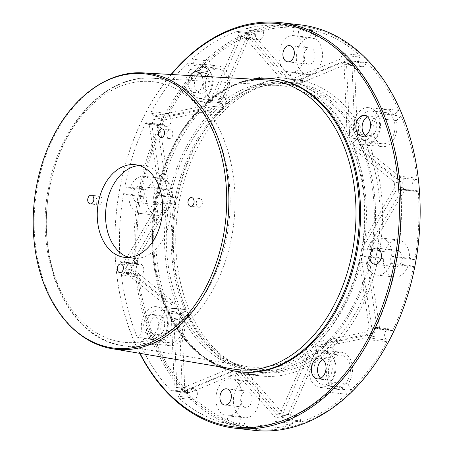<?xml version="1.0" encoding="UTF-8"?>
<svg xmlns="http://www.w3.org/2000/svg" width="453" height="453" viewBox="0 0 453 453"><rect width="100%" height="100%" fill="white"/><g stroke="black" fill="none" stroke-linecap="round" stroke-linejoin="round"><path stroke-width="0.34" stroke-dasharray="2.27 1.7" d="M140.022 353.38A202.887 141.336 96.4 0 1 115.339 258.216A202.887 141.336 96.4 0 1 119.632 189.541A202.887 141.336 96.4 0 1 126.166 161.812A202.887 141.336 96.4 0 1 171.347 74.496M240.668 371.913A147.502 102.752 96.4 0 1 157.168 199.314A147.502 102.752 96.4 0 1 273.595 78.754M201.964 76.251A10.493 7.31 96.4 0 1 201.642 87.406A10.493 7.31 96.4 0 1 194.411 92.616A10.493 7.31 96.4 0 1 193.697 92.48A10.493 7.31 96.4 0 1 190.277 75.583M152.938 314.552A10.493 7.31 96.4 0 1 158.244 326.183A10.493 7.31 96.4 0 1 149.875 335.277A10.493 7.31 96.4 0 1 149.156 335.141A10.493 7.31 96.4 0 1 143.85 323.51A10.493 7.31 96.4 0 1 152.219 314.416A10.493 7.31 96.4 0 1 152.938 314.552M140.068 186.472A8.16 5.685 96.4 0 1 144.196 195.515A8.16 5.685 96.4 0 1 137.689 202.587A8.16 5.685 96.4 0 1 137.129 202.485A8.16 5.685 96.4 0 1 133.001 193.442A8.16 5.685 96.4 0 1 139.513 186.37A8.16 5.685 96.4 0 1 140.068 186.472M220.283 366.868A147.502 102.752 96.4 0 1 156.059 199.19A147.502 102.752 96.4 0 1 252.598 79.15M139.258 165.549A46.642 32.491 96.4 0 1 143.459 165.634A46.642 32.491 96.4 0 1 169.864 220.209A46.642 32.491 96.4 0 1 133.046 258.329A46.642 32.491 96.4 0 1 128.935 257.474M170.594 129.881A4.371 3.046 -83.6 0 0 170.294 129.824A4.371 3.046 -83.6 0 0 166.806 133.612A4.371 3.046 -83.6 0 0 169.02 138.459A4.371 3.046 -83.6 0 0 169.32 138.516A4.371 3.046 -83.6 0 0 172.803 134.728A4.371 3.046 -83.6 0 0 170.594 129.881M200.135 198.59A4.371 3.046 -83.6 0 0 199.835 198.539A4.371 3.046 -83.6 0 0 196.347 202.327A4.371 3.046 -83.6 0 0 198.561 207.168A4.371 3.046 -83.6 0 0 198.861 207.225A4.371 3.046 -83.6 0 0 202.349 203.437A4.371 3.046 -83.6 0 0 200.135 198.59M129.411 264.931A4.371 3.046 -83.6 0 0 129.116 264.88A4.371 3.046 -83.6 0 0 125.628 268.669A4.371 3.046 -83.6 0 0 127.837 273.516A4.371 3.046 -83.6 0 0 128.137 273.567A4.371 3.046 -83.6 0 0 131.625 269.778A4.371 3.046 -83.6 0 0 129.411 264.931M99.87 196.223A4.371 3.046 -83.6 0 0 99.575 196.166A4.371 3.046 -83.6 0 0 96.087 199.954A4.371 3.046 -83.6 0 0 98.295 204.801A4.371 3.046 -83.6 0 0 98.595 204.858A4.371 3.046 -83.6 0 0 102.084 201.07A4.371 3.046 -83.6 0 0 99.87 196.223M361.318 251.222A141.472 98.55 96.4 0 1 245.973 366.335A141.472 98.55 96.4 0 1 169.569 201.308A141.472 98.55 96.4 0 1 277.491 85.362A141.472 98.55 96.4 0 1 361.318 251.222M167.853 200.866A144.003 100.317 96.4 0 1 281.517 83.165A144.003 100.317 96.4 0 1 363.034 251.67A144.003 100.317 96.4 0 1 249.371 369.371A144.003 100.317 96.4 0 1 167.853 200.866M370.933 252.559A144.003 100.317 96.4 0 1 257.27 370.254A144.003 100.317 96.4 0 1 175.753 201.749A144.003 100.317 96.4 0 1 289.416 84.054A144.003 100.317 96.4 0 1 370.933 252.559M174.564 201.443A145.753 101.534 96.4 0 1 289.609 82.316A145.753 101.534 96.4 0 1 372.117 252.865A145.753 101.534 96.4 0 1 257.072 371.992A145.753 101.534 96.4 0 1 174.564 201.443M376.692 253.38A145.753 101.534 96.4 0 1 261.641 372.508A145.753 101.534 96.4 0 1 179.139 201.953A145.753 101.534 96.4 0 1 294.184 82.825A145.753 101.534 96.4 0 1 376.692 253.38M408.878 291.188A202.887 141.336 96.4 0 1 231.749 423.68A202.887 141.336 96.4 0 1 140.419 191.879A202.887 141.336 96.4 0 1 290.566 25.442A202.887 141.336 96.4 0 1 419.705 194.784M359.705 57.061A5.832 4.06 96.4 0 0 358.974 64.139A5.832 4.06 96.4 0 0 361.89 66.693A5.832 4.06 96.4 0 0 366.126 63.267A1.166 0.81 96.4 0 1 366.975 62.582A1.166 0.81 96.4 0 1 367.36 62.786A201.138 140.119 96.4 0 1 398.657 110.379L393.878 114.864A18.658 12.995 -83.6 0 0 386.081 109.615A18.658 12.995 -83.6 0 0 371.653 135.719L367.19 139.932A149.247 103.969 96.4 0 0 307.128 81.897L308.476 74.677A18.658 12.995 -83.6 0 0 322.049 59.371A18.658 12.995 -83.6 0 0 315.078 38.72L316.494 30.991A201.138 140.119 96.4 0 1 359.608 55.294A1.166 0.81 96.4 0 1 359.705 57.061L342.247 55.102A5.832 4.06 -83.6 0 0 341.018 58.833L289.694 79.926L291.019 72.712A18.658 12.995 -83.6 0 0 304.592 57.412A18.658 12.995 -83.6 0 0 297.621 36.755L299.037 29.026A201.138 140.119 96.4 0 1 342.151 53.335A1.166 0.81 96.4 0 1 342.247 55.102M416.154 179.631A5.832 4.06 96.4 0 0 412.151 184.314A5.832 4.06 96.4 0 0 415.435 191.223A5.832 4.06 96.4 0 0 417.23 190.86A1.166 0.81 96.4 0 1 417.587 190.787A1.166 0.81 96.4 0 1 418.272 191.738A201.138 140.119 96.4 0 1 414.835 259.711L409.495 258.323A18.658 12.995 -83.6 0 0 398.527 239.982A18.658 12.995 -83.6 0 0 384.654 251.857L379.659 250.583A149.247 103.969 96.4 0 0 369.631 145.611L374.11 141.444A18.658 12.995 -83.6 0 0 381.913 146.693A18.658 12.995 -83.6 0 0 396.341 120.589L401.12 116.104A201.138 140.119 96.4 0 1 416.975 178.182A1.166 0.81 96.4 0 1 416.154 179.631L398.697 177.672A5.832 4.06 -83.6 0 0 396.041 179.286L352.196 143.663L356.653 139.484A18.658 12.995 -83.6 0 0 364.455 144.733A18.658 12.995 -83.6 0 0 378.884 118.629L383.663 114.145A201.138 140.119 96.4 0 1 399.518 176.223A1.166 0.81 96.4 0 1 398.697 177.672M350.803 390.271L348.029 383.821A18.658 12.995 -83.6 0 0 352.043 364.28A18.658 12.995 -83.6 0 0 341.539 352.275A18.658 12.995 -83.6 0 0 335.135 353.827L332.525 347.813A149.247 103.969 -83.6 0 0 378.408 257.395L383.397 258.72A18.658 12.995 -83.6 0 0 394.365 277.06A18.658 12.995 -83.6 0 0 408.232 265.186L413.572 266.574A201.138 140.119 96.4 0 1 392.881 330.061A1.166 0.81 96.4 0 1 392.088 330.628A1.166 0.81 96.4 0 1 391.63 330.339A5.832 4.06 -83.6 0 0 389.342 328.912A5.832 4.06 -83.6 0 0 386.692 329.88A5.832 4.06 -83.6 0 0 384.603 335.203A5.832 4.06 -83.6 0 0 386.72 340.01A1.166 0.81 96.4 0 1 386.958 341.732A201.138 140.119 96.4 0 1 350.803 390.271L333.346 388.312L330.571 381.862A18.658 12.995 -83.6 0 0 334.586 362.321A18.658 12.995 -83.6 0 0 324.082 350.316A18.658 12.995 -83.6 0 0 317.678 351.868L315.09 345.849L367.411 335.26A5.832 4.06 -83.6 0 0 369.263 338.051A1.166 0.81 96.4 0 1 369.501 339.773A201.138 140.119 96.4 0 1 333.346 388.312M300.486 420.905A5.832 4.06 96.4 0 0 297.513 415.577A5.832 4.06 96.4 0 0 297.049 415.486A5.832 4.06 96.4 0 0 292.474 423.351A1.166 0.81 96.4 0 1 291.772 424.914A201.138 140.119 96.4 0 1 255.464 427.547A201.138 140.119 96.4 0 1 244.071 425.582L245.492 417.847A18.658 12.995 -83.6 0 0 259.065 402.547A18.658 12.995 -83.6 0 0 252.089 381.896L253.397 374.659A149.247 103.969 96.4 0 0 261.256 375.984A149.247 103.969 96.4 0 0 328.312 351.76L330.888 357.808A18.658 12.995 -83.6 0 0 326.879 377.349A18.658 12.995 -83.6 0 0 337.377 389.354A18.658 12.995 -83.6 0 0 343.787 387.802L346.556 394.252A201.138 140.119 96.4 0 1 301.443 421.953A1.166 0.81 96.4 0 1 301.177 421.986A1.166 0.81 96.4 0 1 300.486 420.905L283.029 418.946A5.832 4.06 -83.6 0 0 282.106 415.282L310.843 349.829L313.431 355.848A18.658 12.995 -83.6 0 0 309.422 375.39A18.658 12.995 -83.6 0 0 319.92 387.394A18.658 12.995 -83.6 0 0 326.33 385.843L329.099 392.292A201.138 140.119 96.4 0 1 283.986 419.993A1.166 0.81 96.4 0 1 283.72 420.027A1.166 0.81 96.4 0 1 283.029 418.946M196.126 398.272A5.832 4.06 96.4 0 0 196.851 391.194A5.832 4.06 96.4 0 0 193.935 388.646A5.832 4.06 96.4 0 0 189.699 392.066A1.166 0.81 96.4 0 1 188.85 392.751A1.166 0.81 96.4 0 1 188.465 392.547A201.138 140.119 96.4 0 1 157.168 344.954L161.948 340.469A18.658 12.995 -83.6 0 0 169.75 345.718A18.658 12.995 -83.6 0 0 184.178 319.62L188.635 315.401A149.247 103.969 96.4 0 0 248.697 373.436L247.349 380.662A18.658 12.995 -83.6 0 0 233.776 395.962A18.658 12.995 -83.6 0 0 240.753 416.618L239.331 424.348A201.138 140.119 96.4 0 1 196.217 400.039A1.166 0.81 96.4 0 1 196.126 398.272L178.669 396.313A5.832 4.06 -83.6 0 0 179.892 392.581L231.217 371.483L229.892 378.697A18.658 12.995 -83.6 0 0 216.319 394.002A18.658 12.995 -83.6 0 0 223.295 414.654L221.874 422.383A201.138 140.119 96.4 0 1 178.759 398.079A1.166 0.81 96.4 0 1 178.669 396.313M139.671 275.701A5.832 4.06 96.4 0 0 143.675 271.024A5.832 4.06 96.4 0 0 140.39 264.11A5.832 4.06 96.4 0 0 138.595 264.473A1.166 0.81 96.4 0 1 138.239 264.546A1.166 0.81 96.4 0 1 137.553 263.601A201.138 140.119 96.4 0 1 140.991 195.622L146.33 197.01A18.658 12.995 -83.6 0 0 157.299 215.351A18.658 12.995 -83.6 0 0 171.172 203.476L176.172 204.75A149.247 103.969 96.4 0 0 186.194 309.722L181.715 313.889A18.658 12.995 -83.6 0 0 173.912 308.64A18.658 12.995 -83.6 0 0 159.484 334.744L154.705 339.229A201.138 140.119 96.4 0 1 138.85 277.151A1.166 0.81 96.4 0 1 139.671 275.701L122.214 273.742A5.832 4.06 -83.6 0 0 124.869 272.123L168.72 307.746L164.258 311.93A18.658 12.995 -83.6 0 0 156.455 306.681A18.658 12.995 -83.6 0 0 142.027 332.785L137.248 337.264A201.138 140.119 96.4 0 1 121.393 275.192A1.166 0.81 96.4 0 1 122.214 273.742M164.196 124.994A5.832 4.06 96.4 0 0 166.489 126.421A5.832 4.06 96.4 0 0 169.133 125.453A5.832 4.06 96.4 0 0 171.223 120.13A5.832 4.06 96.4 0 0 169.105 115.322A1.166 0.81 96.4 0 1 168.867 113.601A201.138 140.119 96.4 0 1 205.022 65.062L207.797 71.512A18.658 12.995 -83.6 0 0 203.788 91.053A18.658 12.995 -83.6 0 0 214.286 103.058A18.658 12.995 -83.6 0 0 220.696 101.506L223.306 107.52A149.247 103.969 96.4 0 0 177.417 197.944L172.429 196.613A18.658 12.995 -83.6 0 0 161.466 178.272A18.658 12.995 -83.6 0 0 147.593 190.147L142.253 188.759A201.138 140.119 96.4 0 1 162.944 125.277A1.166 0.81 96.4 0 1 163.737 124.711A1.166 0.81 96.4 0 1 164.196 124.994L146.738 123.035A5.832 4.06 -83.6 0 0 149.031 124.462A5.832 4.06 -83.6 0 0 149.275 124.479L159.954 195.951L154.971 194.654A18.658 12.995 -83.6 0 0 144.009 176.313A18.658 12.995 -83.6 0 0 130.136 188.188L124.796 186.8A201.138 140.119 96.4 0 1 145.487 123.312A1.166 0.81 96.4 0 1 146.279 122.746A1.166 0.81 96.4 0 1 146.738 123.035M255.339 34.428A5.832 4.06 96.4 0 0 258.312 39.756A5.832 4.06 96.4 0 0 258.776 39.847A5.832 4.06 96.4 0 0 263.352 31.982A1.166 0.81 96.4 0 1 264.054 30.425A201.138 140.119 96.4 0 1 300.367 27.786A201.138 140.119 96.4 0 1 311.755 29.756L310.333 37.486A18.658 12.995 -83.6 0 0 296.76 52.786A18.658 12.995 -83.6 0 0 303.736 73.443L302.428 80.674A149.247 103.969 96.4 0 0 294.575 79.349A149.247 103.969 96.4 0 0 227.514 103.573L224.937 97.525A18.658 12.995 -83.6 0 0 228.952 77.984A18.658 12.995 -83.6 0 0 218.448 65.979A18.658 12.995 -83.6 0 0 212.038 67.531L209.269 61.081A201.138 140.119 96.4 0 1 254.382 33.38A1.166 0.81 96.4 0 1 254.648 33.346A1.166 0.81 96.4 0 1 255.339 34.428L237.882 32.469A5.832 4.06 -83.6 0 0 238.805 36.132L210.067 101.585L207.48 95.566A18.658 12.995 -83.6 0 0 211.494 76.025A18.658 12.995 -83.6 0 0 200.99 64.02A18.658 12.995 -83.6 0 0 194.58 65.572L191.812 59.122A201.138 140.119 96.4 0 1 236.925 31.416A1.166 0.81 96.4 0 1 237.191 31.387A1.166 0.81 96.4 0 1 237.882 32.469M213.533 99.96A15.742 10.968 96.4 0 1 205.571 82.514A15.742 10.968 96.4 0 1 218.125 68.879A15.742 10.968 96.4 0 1 219.201 69.077A15.742 10.968 96.4 0 1 227.163 86.523A15.742 10.968 96.4 0 1 214.609 100.164A15.742 10.968 96.4 0 1 213.533 99.96M336.624 386.256A15.742 10.968 96.4 0 1 328.663 368.81A15.742 10.968 96.4 0 1 341.217 355.175A15.742 10.968 96.4 0 1 342.292 355.373A15.742 10.968 96.4 0 1 350.254 372.819A15.742 10.968 96.4 0 1 337.7 386.46A15.742 10.968 96.4 0 1 336.624 386.256M381.16 143.595A15.742 10.968 96.4 0 1 373.198 126.149A15.742 10.968 96.4 0 1 385.752 112.508A15.742 10.968 96.4 0 1 386.828 112.712A15.742 10.968 96.4 0 1 394.79 130.158A15.742 10.968 96.4 0 1 382.241 143.794A15.742 10.968 96.4 0 1 381.16 143.595M168.997 342.627A15.742 10.968 96.4 0 1 161.036 325.18A15.742 10.968 96.4 0 1 173.59 311.539A15.742 10.968 96.4 0 1 174.665 311.738A15.742 10.968 96.4 0 1 182.627 329.184A15.742 10.968 96.4 0 1 170.073 342.825A15.742 10.968 96.4 0 1 168.997 342.627M157.91 204.818A8.16 5.685 96.4 0 1 153.782 195.775A8.16 5.685 96.4 0 1 160.294 188.703A8.16 5.685 96.4 0 1 160.849 188.805A8.16 5.685 96.4 0 1 164.983 197.853A8.16 5.685 96.4 0 1 158.471 204.926A8.16 5.685 96.4 0 1 157.91 204.818M394.976 266.528A8.16 5.685 96.4 0 1 390.848 257.485A8.16 5.685 96.4 0 1 397.355 250.413A8.16 5.685 96.4 0 1 397.915 250.515A8.16 5.685 96.4 0 1 402.043 259.558A8.16 5.685 96.4 0 1 395.531 266.63A8.16 5.685 96.4 0 1 394.976 266.528M307.938 64.088A8.16 5.685 96.4 0 1 303.81 55.04A8.16 5.685 96.4 0 1 310.316 47.967A8.16 5.685 96.4 0 1 310.877 48.075A8.16 5.685 96.4 0 1 315.005 57.118A8.16 5.685 96.4 0 1 308.493 64.19A8.16 5.685 96.4 0 1 307.938 64.088M244.954 407.264A8.16 5.685 96.4 0 1 240.82 398.215A8.16 5.685 96.4 0 1 247.332 391.143A8.16 5.685 96.4 0 1 247.893 391.245A8.16 5.685 96.4 0 1 252.021 400.293A8.16 5.685 96.4 0 1 245.509 407.366A8.16 5.685 96.4 0 1 244.954 407.264M254.303 430.35A204.054 142.146 96.4 0 1 138.794 191.579A204.054 142.146 96.4 0 1 299.858 24.796M139.734 353.329A204.054 142.146 96.4 0 1 115.351 258.499A204.054 142.146 96.4 0 1 119.677 189.428A204.054 142.146 96.4 0 1 126.245 161.54A204.054 142.146 96.4 0 1 171.053 74.479M307.151 81.891L297.593 80.815L348.918 59.722A5.832 4.06 -83.6 0 0 349.416 63.063L302.344 82.412L294.444 81.523L341.517 62.18A5.832 4.06 -83.6 0 0 344.099 64.671L347.021 132.327A149.247 103.969 -83.6 0 0 294.444 81.523M349.416 63.063L341.517 62.18M367.19 139.932L357.632 138.856A149.247 103.969 -83.6 0 0 354.92 133.21L347.021 132.327M354.92 133.21L351.998 65.56L344.099 64.671M316.494 30.991L299.037 29.026M307.128 81.897L289.694 79.926M348.918 59.722L341.018 58.833M308.476 74.677L291.019 72.712M315.078 38.72L297.621 36.755M367.19 139.903L349.733 137.939L346.545 64.173A5.832 4.06 -83.6 0 0 348.668 61.308A1.166 0.81 96.4 0 1 349.518 60.623A1.166 0.81 96.4 0 1 349.903 60.827A201.138 140.119 96.4 0 1 381.2 108.42L376.42 112.905A18.658 12.995 -83.6 0 0 368.623 107.655A18.658 12.995 -83.6 0 0 354.195 133.754L349.733 137.939M371.653 135.719L354.195 133.754M351.998 65.56A5.832 4.06 -83.6 0 0 352.332 65.617A5.832 4.06 -83.6 0 0 354.444 65.062L357.632 138.856M354.444 65.062L346.545 64.173M398.657 110.379L381.2 108.42M393.878 114.864L376.42 112.905M369.654 145.628L360.09 144.552L403.934 180.175A5.832 4.06 -83.6 0 0 402.592 183.239L362.377 150.566L354.484 149.677L394.693 182.349A5.832 4.06 -83.6 0 0 395.124 186.863L363.255 241.568A149.247 103.969 -83.6 0 0 354.484 149.677M402.592 183.239L394.693 182.349M379.659 250.583L370.095 249.512A149.247 103.969 -83.6 0 0 371.154 242.457L363.255 241.568M371.154 242.457L403.023 187.746L395.124 186.863M401.12 116.104L383.663 114.145M369.631 145.611L352.196 143.663M403.934 180.175L396.041 179.286M374.11 141.444L356.653 139.484M396.341 120.589L378.884 118.629M379.671 250.56L362.213 248.601L396.964 188.952A5.832 4.06 -83.6 0 0 397.977 189.263A5.832 4.06 -83.6 0 0 399.773 188.895A1.166 0.81 96.4 0 1 400.129 188.827A1.166 0.81 96.4 0 1 400.814 189.773A201.138 140.119 96.4 0 1 397.377 257.751L392.038 256.358A18.658 12.995 -83.6 0 0 381.069 238.023A18.658 12.995 -83.6 0 0 367.196 249.897L362.213 248.601M384.654 251.857L367.196 249.897M403.023 187.746A5.832 4.06 -83.6 0 0 404.857 189.841L370.095 249.512M404.857 189.841L396.964 188.952M414.835 259.711L397.377 257.751M409.495 258.323L392.038 256.358M378.414 257.423L368.85 256.347L379.535 327.819A5.832 4.06 -83.6 0 0 377.134 328.81L367.338 263.255L359.439 262.366L369.235 327.921A5.832 4.06 -83.6 0 0 367.264 331.806L319.274 341.517A149.247 103.969 -83.6 0 0 359.439 262.366M377.134 328.81L369.235 327.921M332.525 347.813L322.961 346.738A149.247 103.969 -83.6 0 0 327.168 342.406L375.163 332.695L367.264 331.806M327.168 342.406L319.274 341.517M396.115 264.614A201.138 140.119 96.4 0 1 375.424 328.097A1.166 0.81 96.4 0 1 374.631 328.663A1.166 0.81 96.4 0 1 374.172 328.38A5.832 4.06 -83.6 0 0 371.885 326.953A5.832 4.06 -83.6 0 0 371.636 326.936L360.956 255.464L365.939 256.76A18.658 12.995 -83.6 0 0 376.907 275.101A18.658 12.995 -83.6 0 0 390.775 263.227L396.115 264.614L413.572 266.574M379.535 327.819L371.636 326.936M378.408 257.395L360.956 255.464M383.397 258.72L365.939 256.76M408.232 265.186L390.775 263.227M332.547 347.808L315.09 345.849M335.135 353.827L317.678 351.868M375.163 332.695A5.832 4.06 -83.6 0 0 375.31 336.143L322.961 346.738M375.31 336.143L367.411 335.26M348.029 383.821L330.571 381.862M328.3 351.788L318.742 350.713L290.005 416.171A5.832 4.06 -83.6 0 0 287.955 414.501L314.308 354.467L306.415 353.583L280.056 413.617A5.832 4.06 -83.6 0 0 279.597 413.527A5.832 4.06 -83.6 0 0 276.834 414.603L240.837 373.629A149.247 103.969 -83.6 0 0 243.799 374.025A149.247 103.969 -83.6 0 0 306.415 353.583M287.955 414.501L280.056 413.617M253.397 374.659L243.839 373.589A149.247 103.969 -83.6 0 0 248.731 374.518L240.837 373.629M248.731 374.518L284.733 415.486L276.834 414.603M346.556 394.252L329.099 392.292M328.312 351.76L310.843 349.829M290.005 416.171L282.106 415.282M330.888 357.808L313.431 355.848M343.787 387.802L326.33 385.843M253.414 374.682L235.956 372.717L275.209 417.389A5.832 4.06 -83.6 0 0 275.016 421.392A1.166 0.81 96.4 0 1 274.314 422.949A201.138 140.119 96.4 0 1 238.006 425.588A201.138 140.119 96.4 0 1 226.613 423.617L228.035 415.888A18.658 12.995 -83.6 0 0 241.608 400.582A18.658 12.995 -83.6 0 0 234.631 379.931L235.956 372.717M252.089 381.896L234.631 379.931M284.733 415.486A5.832 4.06 -83.6 0 0 283.108 418.278L243.839 373.589M283.108 418.278L275.209 417.389M244.071 425.582L226.613 423.617M245.492 417.847L228.035 415.888M248.674 373.448L239.116 372.372L187.791 393.464A5.832 4.06 -83.6 0 0 187.293 390.124L234.365 370.775L226.466 369.886L179.394 389.235A5.832 4.06 -83.6 0 0 176.812 386.743L173.89 319.088A149.247 103.969 -83.6 0 0 226.466 369.886M187.293 390.124L179.394 389.235M188.635 315.401L179.077 314.331A149.247 103.969 -83.6 0 0 181.789 319.977L173.89 319.088M181.789 319.977L184.711 387.626L176.812 386.743M239.331 424.348L221.874 422.383M248.697 373.436L231.217 371.483M187.791 393.464L179.892 392.581M247.349 380.662L229.892 378.697M240.753 416.618L223.295 414.654M188.635 315.435L171.177 313.47L174.365 387.236A5.832 4.06 -83.6 0 0 172.242 390.107A1.166 0.81 96.4 0 1 171.398 390.792A1.166 0.81 96.4 0 1 171.008 390.588A201.138 140.119 96.4 0 1 139.711 342.995L144.49 338.51A18.658 12.995 -83.6 0 0 152.293 343.759A18.658 12.995 -83.6 0 0 166.721 317.655L171.177 313.47M184.178 319.62L166.721 317.655M184.711 387.626A5.832 4.06 -83.6 0 0 184.371 387.57A5.832 4.06 -83.6 0 0 182.265 388.125L179.077 314.331M182.265 388.125L174.365 387.236M157.168 344.954L139.711 342.995M161.948 340.469L144.49 338.51M174.326 302.621A149.247 103.969 -83.6 0 0 176.63 308.652L186.194 309.722L176.613 308.635L132.769 273.012A5.832 4.06 -83.6 0 0 134.116 269.948L174.326 302.621L166.432 301.732L126.217 269.059A5.832 4.06 -83.6 0 0 125.787 264.552L157.655 209.847A149.247 103.969 -83.6 0 0 166.432 301.732M134.116 269.948L126.217 269.059M176.172 204.75L166.608 203.674A149.247 103.969 -83.6 0 0 165.555 210.73L157.655 209.847M165.555 210.73L133.686 265.441L125.787 264.552M154.705 339.229L137.248 337.264M176.63 308.652L168.72 307.746M132.769 273.012L124.869 272.123M181.715 313.889L164.258 311.93M159.484 334.744L142.027 332.785M176.155 204.773L158.697 202.814L123.946 262.463A5.832 4.06 -83.6 0 0 122.933 262.151A5.832 4.06 -83.6 0 0 121.138 262.514A1.166 0.81 96.4 0 1 120.781 262.587A1.166 0.81 96.4 0 1 120.096 261.636A201.138 140.119 96.4 0 1 123.533 193.663L128.879 195.05A18.658 12.995 -83.6 0 0 139.841 213.391A18.658 12.995 -83.6 0 0 153.714 201.517L158.697 202.814M171.172 203.476L153.714 201.517M133.686 265.441A5.832 4.06 -83.6 0 0 131.846 263.346L166.608 203.674M131.846 263.346L123.946 262.463M140.991 195.622L123.533 193.663M146.33 197.01L128.879 195.05M177.412 197.91L167.853 196.84L157.168 125.368A5.832 4.06 -83.6 0 0 159.575 124.377L169.371 189.932L161.472 189.043L151.676 123.493A5.832 4.06 -83.6 0 0 153.646 119.603L201.642 109.892A149.247 103.969 -83.6 0 0 161.472 189.043M159.575 124.377L151.676 123.493M223.284 107.525L213.72 106.455A149.247 103.969 -83.6 0 0 209.535 110.781L201.642 109.892M209.535 110.781L161.545 120.492L153.646 119.603M142.253 188.759L124.796 186.8M177.417 197.944L159.954 195.951M157.168 125.368L149.275 124.479M172.429 196.613L154.971 194.654M147.593 190.147L130.136 188.188M161.545 120.492A5.832 4.06 -83.6 0 0 161.393 117.044L213.72 106.455L205.826 105.566L153.499 116.155A5.832 4.06 -83.6 0 0 151.647 113.363A1.166 0.81 96.4 0 1 151.41 111.642A201.138 140.119 96.4 0 1 187.565 63.103L190.339 69.552A18.658 12.995 -83.6 0 0 186.33 89.094A18.658 12.995 -83.6 0 0 196.829 101.098A18.658 12.995 -83.6 0 0 203.238 99.547L205.826 105.566M220.696 101.506L203.238 99.547M161.393 117.044L153.499 116.155M205.022 65.062L187.565 63.103M207.797 71.512L190.339 69.552M227.525 103.544L217.967 102.474L246.704 37.016A5.832 4.06 -83.6 0 0 248.754 38.686L222.395 98.72L214.501 97.831L240.854 37.797A5.832 4.06 -83.6 0 0 241.319 37.888A5.832 4.06 -83.6 0 0 244.076 36.812L280.079 77.786A149.247 103.969 -83.6 0 0 277.117 77.389A149.247 103.969 -83.6 0 0 214.501 97.831M248.754 38.686L240.854 37.797M302.411 80.657L292.853 79.581A149.247 103.969 -83.6 0 0 287.972 78.669L280.079 77.786M287.972 78.669L251.97 37.701L244.076 36.812M209.269 61.081L191.812 59.122M227.514 103.573L210.067 101.585M246.704 37.016L238.805 36.132M224.937 97.525L207.48 95.566M212.038 67.531L194.58 65.572M251.97 37.701A5.832 4.06 -83.6 0 0 253.601 34.909L292.853 79.581L284.954 78.692L245.702 34.02A5.832 4.06 -83.6 0 0 245.894 30.023A1.166 0.81 96.4 0 1 246.596 28.46A201.138 140.119 96.4 0 1 282.91 25.827A201.138 140.119 96.4 0 1 294.297 27.792L292.876 35.521A18.658 12.995 -83.6 0 0 279.303 50.827A18.658 12.995 -83.6 0 0 286.279 71.478L284.954 78.692M303.736 73.443L286.279 71.478M253.601 34.909L245.702 34.02M311.755 29.756L294.297 27.792M310.333 37.486L292.876 35.521M204.654 67.44A15.742 10.968 96.4 0 1 212.616 84.887A15.742 10.968 96.4 0 1 200.062 98.528A15.742 10.968 96.4 0 1 198.986 98.329A15.742 10.968 96.4 0 1 191.024 80.883A15.742 10.968 96.4 0 1 203.578 67.242A15.742 10.968 96.4 0 1 204.654 67.44M199.762 73.114A10.493 7.31 96.4 0 1 202.989 72.457A10.493 7.31 96.4 0 1 203.708 72.588A10.493 7.31 96.4 0 1 209.014 84.218A10.493 7.31 96.4 0 1 200.651 93.312A10.493 7.31 96.4 0 1 199.932 93.182A10.493 7.31 96.4 0 1 194.694 86.313A10.493 7.31 96.4 0 1 196.727 75.951M327.745 353.736A15.742 10.968 96.4 0 1 335.707 371.183A15.742 10.968 96.4 0 1 323.153 384.824A15.742 10.968 96.4 0 1 322.077 384.625A15.742 10.968 96.4 0 1 314.116 367.179A15.742 10.968 96.4 0 1 326.67 353.538A15.742 10.968 96.4 0 1 327.745 353.736M322.853 359.41A10.493 7.31 96.4 0 1 326.081 358.753A10.493 7.31 96.4 0 1 326.8 358.884A10.493 7.31 96.4 0 1 332.111 370.514A10.493 7.31 96.4 0 1 323.742 379.608A10.493 7.31 96.4 0 1 323.023 379.478A10.493 7.31 96.4 0 1 320.735 378.249M372.281 111.076A15.742 10.968 96.4 0 1 380.243 128.522A15.742 10.968 96.4 0 1 367.689 142.163A15.742 10.968 96.4 0 1 366.613 141.965A15.742 10.968 96.4 0 1 358.651 124.518A15.742 10.968 96.4 0 1 371.205 110.877A15.742 10.968 96.4 0 1 372.281 111.076M367.389 116.749A10.493 7.31 96.4 0 1 370.622 116.093A10.493 7.31 96.4 0 1 371.335 116.223A10.493 7.31 96.4 0 1 376.647 127.854A10.493 7.31 96.4 0 1 368.278 136.948A10.493 7.31 96.4 0 1 367.559 136.817A10.493 7.31 96.4 0 1 365.271 135.589M160.119 310.107A15.742 10.968 96.4 0 1 168.08 327.547A15.742 10.968 96.4 0 1 155.526 341.188A15.742 10.968 96.4 0 1 154.45 340.99A15.742 10.968 96.4 0 1 146.489 323.544A15.742 10.968 96.4 0 1 159.043 309.903A15.742 10.968 96.4 0 1 160.119 310.107M155.396 335.843A10.493 7.31 96.4 0 1 150.085 324.212A10.493 7.31 96.4 0 1 158.454 315.118A10.493 7.31 96.4 0 1 159.173 315.254A10.493 7.31 96.4 0 1 164.479 326.885A10.493 7.31 96.4 0 1 156.109 335.973A10.493 7.31 96.4 0 1 155.396 335.843M367.338 263.255A149.247 103.969 -83.6 0 0 368.85 256.319M314.308 354.467A149.247 103.969 -83.6 0 0 318.753 350.69M234.365 370.775A149.247 103.969 -83.6 0 0 239.133 372.36M223.306 107.52L213.742 106.449M169.371 189.932A149.247 103.969 -83.6 0 0 167.859 196.868M302.428 80.674L292.87 79.598M222.395 98.72A149.247 103.969 -83.6 0 0 217.955 102.497M302.344 82.412A149.247 103.969 -83.6 0 0 297.57 80.827M362.377 150.566A149.247 103.969 -83.6 0 0 360.073 144.535M233.861 369.15A145.617 101.444 96.4 0 1 155.215 199.28A145.617 101.444 96.4 0 1 266.307 79.938C218.539 75.566 167.955 129.394 156.189 199.286C139.886 278.963 179.014 362.519 233.822 369.144M112.395 348.736A138.884 96.755 96.4 0 1 37.384 186.721A138.884 96.755 96.4 0 1 143.335 72.893M49.4 188.85A131.11 91.336 96.4 0 1 161.863 83.352A131.11 91.336 96.4 0 1 227.106 235.107A131.11 91.336 96.4 0 1 114.649 340.605A131.11 91.336 96.4 0 1 49.4 188.85M231.874 235.996A134.603 93.771 96.4 0 1 122.129 345.526A134.603 93.771 96.4 0 1 49.428 188.505A134.603 93.771 96.4 0 1 152.112 78.182A134.603 93.771 96.4 0 1 231.874 235.996M359.608 55.294L342.151 53.335M366.126 63.267L348.668 61.308M367.36 62.786L349.903 60.827M416.975 178.182L399.518 176.223M417.23 190.86L399.773 188.895M418.272 191.738L400.814 189.773M392.881 330.061L375.424 328.097M391.63 330.339L374.172 328.38M386.958 341.732L369.501 339.773M386.72 340.01L369.263 338.051M301.443 421.953L283.986 419.993M292.474 423.351L275.016 421.392M291.772 424.914L274.314 422.949M196.217 400.039L178.759 398.079M189.699 392.066L172.242 390.107M188.465 392.547L171.008 390.588M138.85 277.151L121.393 275.192M138.595 264.473L121.138 262.514M137.553 263.601L120.096 261.636M162.944 125.277L145.487 123.312M169.105 115.322L151.647 113.363M168.867 113.601L151.41 111.642M254.382 33.38L236.925 31.416M263.352 31.982L245.894 30.023M264.054 30.425L246.596 28.46M124.734 257.395L133.046 258.329M135.147 164.699L143.459 165.634M277.496 85.362L152.117 78.182C105.674 74.332 59.241 124.643 48.454 188.499C33.658 261.234 69.003 338.487 122.089 345.52L245.934 366.33M249.371 369.371L257.27 370.254M281.517 83.165L289.416 84.054M257.072 371.992L261.641 372.508M289.609 82.316L294.184 82.825M115.351 258.499L115.339 258.216M349.518 60.623L366.975 62.582M386.081 109.615L368.623 107.655M381.913 146.693L364.455 144.733M400.129 188.827L417.587 190.787M398.527 239.982L381.069 238.023M374.631 328.663L392.088 330.628M394.365 277.06L376.907 275.101M341.539 352.275L324.082 350.316M283.72 420.027L301.177 421.986M337.377 389.354L319.92 387.394M238.006 425.588L255.464 427.547M171.398 390.792L188.85 392.751M169.75 345.718L152.293 343.759M173.912 308.64L156.455 306.681M120.781 262.587L138.239 264.546M157.299 215.351L139.841 213.391M146.279 122.746L163.737 124.711M161.466 178.272L144.009 176.313M214.286 103.058L196.829 101.098M237.191 31.387L254.648 33.346M218.448 65.979L200.99 64.02M282.91 25.827L300.367 27.786M200.062 98.528L214.609 100.164M203.578 67.242L218.125 68.879M323.153 384.824L337.7 386.46M326.67 353.538L341.217 355.175M367.689 142.163L382.241 143.794M371.205 110.877L385.752 112.508M155.526 341.188L170.073 342.825M159.043 309.903L173.59 311.539M362.043 136.245L368.278 136.948M364.382 115.39L370.622 116.093M194.411 92.616L200.651 93.312M196.755 71.755L202.989 72.457M317.508 378.906L323.742 379.608M319.846 358.051L326.081 358.753M149.875 335.277L156.109 335.973M152.219 314.416L158.454 315.118M137.689 202.587L158.471 204.926M139.513 186.37L160.294 188.703M374.75 264.297L395.531 266.63M376.573 248.074L397.355 250.413M287.712 61.857L308.493 64.19M289.535 45.634L310.316 47.967M224.728 405.033L245.509 407.366M226.551 388.81L247.332 391.143M389.342 328.912L371.885 326.953M361.89 66.693L352.332 65.617M415.435 191.223L397.977 189.263M261.256 375.984L243.799 374.025M297.049 415.486L279.597 413.527M193.935 388.646L184.371 387.57M140.39 264.11L122.933 262.151M166.489 126.421L149.031 124.462M294.575 79.349L277.117 77.389M258.776 39.847L241.319 37.888M170.294 129.824L161.981 128.89M169.32 138.516L161.008 137.582M199.835 198.539L191.523 197.604M198.861 207.225L190.549 206.291M129.116 264.88L120.804 263.946M128.137 273.567L119.824 272.632M99.575 196.166L91.257 195.232M98.595 204.858L90.283 203.924"/><path stroke-width="0.68" d="M171.347 74.496A202.887 141.336 96.4 0 1 336.477 48.822A202.887 141.336 96.4 0 1 394.625 261.121A202.887 141.336 96.4 0 1 281.494 421.086A202.887 141.336 96.4 0 1 140.022 353.38M252.598 79.15A147.502 102.752 96.4 0 1 272.48 78.629L273.595 78.754A147.502 102.752 96.4 0 1 357.094 251.353A147.502 102.752 96.4 0 1 240.668 371.913L239.552 371.788A147.502 102.752 96.4 0 1 220.283 366.868M365.101 115.526A10.493 7.31 96.4 0 1 370.412 127.157A10.493 7.31 96.4 0 1 362.043 136.245A10.493 7.31 96.4 0 1 361.324 136.115A10.493 7.31 96.4 0 1 356.018 124.484A10.493 7.31 96.4 0 1 364.382 115.39A10.493 7.31 96.4 0 1 365.101 115.526M190.277 75.583A10.493 7.31 96.4 0 1 196.755 71.755A10.493 7.31 96.4 0 1 197.474 71.891A10.493 7.31 96.4 0 1 201.964 76.251M320.565 358.187A10.493 7.31 96.4 0 1 325.871 369.818A10.493 7.31 96.4 0 1 317.508 378.906A10.493 7.31 96.4 0 1 316.789 378.776A10.493 7.31 96.4 0 1 311.477 367.145A10.493 7.31 96.4 0 1 319.846 358.051A10.493 7.31 96.4 0 1 320.565 358.187M377.134 248.182A8.16 5.685 96.4 0 1 381.262 257.225A8.16 5.685 96.4 0 1 374.75 264.297A8.16 5.685 96.4 0 1 374.195 264.195A8.16 5.685 96.4 0 1 370.061 255.147A8.16 5.685 96.4 0 1 376.573 248.074A8.16 5.685 96.4 0 1 377.134 248.182M290.09 45.736A8.16 5.685 96.4 0 1 294.224 54.785A8.16 5.685 96.4 0 1 287.712 61.857A8.16 5.685 96.4 0 1 287.151 61.755A8.16 5.685 96.4 0 1 283.023 52.707A8.16 5.685 96.4 0 1 289.535 45.634A8.16 5.685 96.4 0 1 290.09 45.736M227.106 388.912A8.16 5.685 96.4 0 1 231.234 397.96A8.16 5.685 96.4 0 1 224.728 405.033A8.16 5.685 96.4 0 1 224.167 404.925A8.16 5.685 96.4 0 1 220.039 395.882A8.16 5.685 96.4 0 1 226.551 388.81A8.16 5.685 96.4 0 1 227.106 388.912M272.48 78.629A147.502 102.752 96.4 0 1 355.979 251.228A147.502 102.752 96.4 0 1 239.552 371.788M223.465 235.39A138.001 96.132 96.4 0 1 134.734 347.417A138.001 96.132 96.4 0 1 39.337 269.705A138.001 96.132 96.4 0 1 36.421 186.704A138.001 96.132 96.4 0 1 54.609 133.748A138.001 96.132 96.4 0 1 173.686 83.68A138.001 96.132 96.4 0 1 223.465 235.39M98.335 202.819A46.642 32.491 96.4 0 1 135.147 164.699A46.642 32.491 96.4 0 1 161.551 219.275A46.642 32.491 96.4 0 1 124.734 257.395A46.642 32.491 96.4 0 1 98.335 202.819M160.707 137.525A4.371 3.046 -83.6 0 0 161.008 137.582A4.371 3.046 -83.6 0 0 164.49 133.794A4.371 3.046 -83.6 0 0 162.282 128.946A4.371 3.046 -83.6 0 0 161.981 128.89A4.371 3.046 -83.6 0 0 158.493 132.678A4.371 3.046 -83.6 0 0 160.707 137.525M190.249 206.24A4.371 3.046 -83.6 0 0 190.549 206.291A4.371 3.046 -83.6 0 0 194.031 202.502A4.371 3.046 -83.6 0 0 191.823 197.655A4.371 3.046 -83.6 0 0 191.523 197.604A4.371 3.046 -83.6 0 0 188.035 201.392A4.371 3.046 -83.6 0 0 190.249 206.24M119.524 272.581A4.371 3.046 -83.6 0 0 119.824 272.632A4.371 3.046 -83.6 0 0 123.312 268.844A4.371 3.046 -83.6 0 0 121.098 264.003A4.371 3.046 -83.6 0 0 120.804 263.946A4.371 3.046 -83.6 0 0 117.316 267.734A4.371 3.046 -83.6 0 0 119.524 272.581M89.983 203.867A4.371 3.046 -83.6 0 0 90.283 203.924A4.371 3.046 -83.6 0 0 93.771 200.135A4.371 3.046 -83.6 0 0 91.557 195.288A4.371 3.046 -83.6 0 0 91.257 195.232A4.371 3.046 -83.6 0 0 87.774 199.02A4.371 3.046 -83.6 0 0 89.983 203.867M128.935 257.474A46.642 32.491 96.4 0 1 106.648 203.754A46.642 32.491 96.4 0 1 139.258 165.549M171.053 74.479A204.054 142.146 96.4 0 1 280.741 22.65L299.858 24.796A204.054 142.146 96.4 0 1 419.693 194.501L419.705 194.784A202.887 141.336 96.4 0 1 415.412 263.459A202.887 141.336 96.4 0 1 408.878 291.188L408.799 291.46A204.054 142.146 96.4 0 1 254.303 430.35L235.186 428.204A204.054 142.146 96.4 0 1 139.734 353.329M419.693 194.501A204.054 142.146 96.4 0 1 415.367 263.572A204.054 142.146 96.4 0 1 408.799 291.46M280.741 22.65A204.054 142.146 96.4 0 1 396.25 261.421A204.054 142.146 96.4 0 1 235.186 428.204M196.727 75.951A10.493 7.31 96.4 0 1 199.762 73.114M320.735 378.249A10.493 7.31 96.4 0 1 317.649 368.363A10.493 7.31 96.4 0 1 322.853 359.41M365.271 135.589A10.493 7.31 96.4 0 1 362.185 125.702A10.493 7.31 96.4 0 1 367.389 116.749M112.395 348.736A138.884 96.755 96.4 0 0 225.628 235.724A138.884 96.755 96.4 0 0 143.335 72.893L266.307 79.938A145.617 101.444 96.4 0 1 352.593 250.656A145.617 101.444 96.4 0 1 233.861 369.15M233.822 369.144L112.355 348.731C79.071 343.499 50.657 312.304 39.337 269.705M143.335 72.893C109.722 70.611 75.096 94.722 54.609 133.748"/></g></svg>
